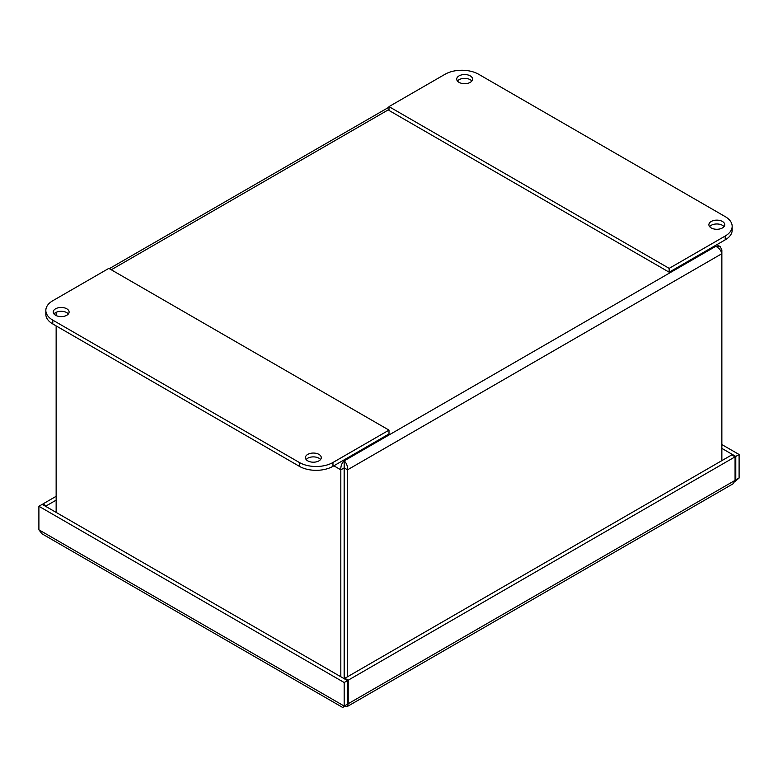 <?xml version="1.0" encoding="UTF-8"?>
<svg xmlns="http://www.w3.org/2000/svg" width="778" height="778" viewBox="0 0 778 778"><rect width="100%" height="100%" fill="white"/><g stroke="black" fill="none" stroke-linecap="round" stroke-linejoin="round"><path stroke-width="1.17" d="M347.523 676.753L347.523 469.824L721.858 253.706L721.858 249.835L720.234 246.694L715.77 246.325C719.086 248.036 721.118 250.497 721.858 253.706L721.858 460.634M344.207 467.909L347.523 469.824C347.698 466.09 346.58 463.105 344.177 460.858L344.207 678.62L344.887 679.019M344.177 464.69L344.139 467.909L340.822 469.824L340.822 676.753M56.142 512.401L56.142 325.894M56.142 315.567L56.142 312.328M344.139 467.909L344.139 677.006M720.574 250.574L721.858 249.835M343.283 460.352L344.177 460.858C341.766 463.105 340.647 466.09 340.822 469.824L333.85 465.798M471.847 81.038A7.926 4.571 0 0 0 459.039 79.716A7.926 4.571 0 0 0 457.445 81.038M470.252 82.361A7.926 4.571 180 0 1 461.617 83.343A7.926 4.571 180 0 1 456.725 79.123A7.926 4.571 180 0 1 464.641 74.542A7.926 4.571 180 0 1 472.567 79.123A7.926 4.571 180 0 1 470.252 82.361M724.017 226.631A7.926 4.571 0 0 0 711.218 225.309A7.926 4.571 0 0 0 709.624 226.631M722.422 227.944A7.926 4.571 180 0 1 713.786 228.936A7.926 4.571 180 0 1 708.894 224.716A7.926 4.571 180 0 1 716.82 220.135A7.926 4.571 180 0 1 724.746 224.716A7.926 4.571 180 0 1 722.422 227.944M445.035 74.27A23.778 13.722 180 0 1 478.655 74.27L725.203 216.615A23.778 13.722 180 0 1 732.166 226.32A23.778 13.722 180 0 1 725.203 236.026L669.168 268.371L389 106.615L445.035 74.27M725.203 236.026L725.203 239.857L669.168 272.203L389 110.447L389 106.615M725.203 239.857A23.778 13.722 0 0 0 732.166 230.152L732.166 226.32M669.168 272.203L669.168 268.371M320.555 459.545A7.926 4.571 0 0 0 307.748 458.223A7.926 4.571 0 0 0 306.153 459.545M307.748 454.391A7.926 4.571 180 0 1 316.383 453.399A7.926 4.571 180 0 1 321.275 457.629A7.926 4.571 180 0 1 313.359 462.2A7.926 4.571 180 0 1 305.433 457.629A7.926 4.571 180 0 1 307.748 454.391M68.376 313.952A7.926 4.571 0 0 0 55.578 312.63A7.926 4.571 0 0 0 53.983 313.952M55.578 308.798A7.926 4.571 180 0 1 64.214 307.806A7.926 4.571 180 0 1 69.106 312.036A7.926 4.571 180 0 1 61.18 316.607A7.926 4.571 180 0 1 53.254 312.036A7.926 4.571 180 0 1 55.578 308.798M332.965 462.482A23.778 13.722 180 0 1 299.345 462.482L52.797 320.137A23.778 13.722 180 0 1 45.834 310.432A23.778 13.722 180 0 1 52.797 300.726L108.832 268.371L389 430.127L332.965 462.482L332.965 466.314L389 433.959L389 430.127M45.834 310.432L45.834 314.263A23.778 13.722 0 0 0 52.797 323.969L299.345 466.314A23.778 13.722 0 0 0 332.965 466.314M343.195 707.756L41.954 533.786L38.9 529.808L38.9 506.274L344.177 682.52L347.494 680.604L347.494 704.148L344.177 706.054L344.177 682.52M38.9 506.274L42.216 504.358L347.494 680.604M56.142 500.147L46.252 505.856L42.936 503.94L42.936 504.776M46.252 506.682L46.252 505.856M56.142 496.315L42.936 503.94M735.784 456.423L735.784 479.968L739.1 478.052L739.1 454.508L735.784 456.423L721.858 448.381M739.1 454.508L721.858 444.559M735.064 479.958L735.784 479.968L735.064 479.549M735.064 480.376L733.343 483.634L347.163 706.589L348.204 703.73L348.204 680.196L735.064 456.842L735.064 480.376L348.204 703.73L347.494 703.312M739.1 478.052L734.821 481.66M348.204 680.196L344.887 678.28L731.748 454.926L735.064 456.842M344.372 706.191L347.163 706.589M344.177 706.054C342.884 708.291 342.884 708.291 344.177 706.054C342.884 708.291 342.884 708.291 344.177 706.054L38.9 529.808M344.887 678.28L344.887 679.106M344.177 460.858L715.77 246.325L714.885 245.809M389 109.426L111.264 269.781M299.345 462.482L299.345 466.314M52.797 323.969L52.797 320.137M347.066 704.391L348.145 705.043M719.786 246.393L716.839 244.681M389 107.169L109.309 268.653M343.769 706.589L345.889 705.072"/></g></svg>
